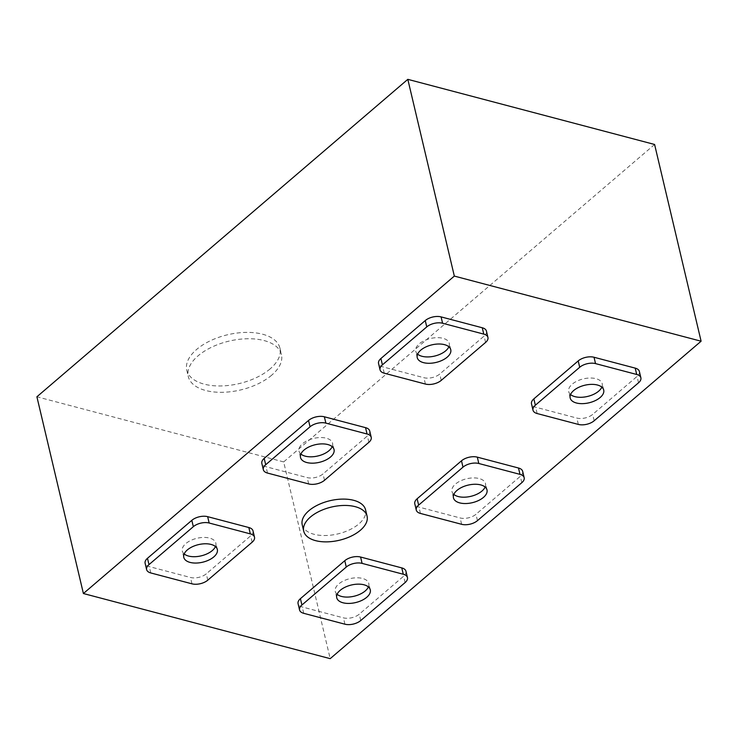 <?xml version="1.0" encoding="UTF-8"?>
<svg xmlns="http://www.w3.org/2000/svg" width="738" height="738" viewBox="0 0 738 738"><rect width="100%" height="100%" fill="white"/><g stroke="black" fill="none" stroke-linecap="round" stroke-linejoin="round"><path stroke-width="0.55" stroke-dasharray="3.69 2.77" d="M570.557 394.535A17.232 9.031 -13.3 0 1 568.675 391.629A17.232 9.031 -13.3 0 1 572.208 384.175A17.232 9.031 -13.3 0 1 590.013 378.022A17.232 9.031 -13.3 0 1 602.208 383.695A17.232 9.031 -13.3 0 1 601.83 387.136M337.118 594.311A17.232 9.031 -13.3 0 1 335.246 591.406A17.232 9.031 -13.3 0 1 338.779 583.942A17.232 9.031 -13.3 0 1 356.583 577.799A17.232 9.031 -13.3 0 1 368.779 583.472A17.232 9.031 -13.3 0 1 368.4 586.913M453.833 494.423A17.232 9.031 -13.3 0 1 451.96 491.517A17.232 9.031 -13.3 0 1 455.494 484.054A17.232 9.031 -13.3 0 1 473.298 477.91A17.232 9.031 -13.3 0 1 485.493 483.584A17.232 9.031 -13.3 0 1 485.115 487.025M184.177 553.943A17.232 9.031 -13.3 0 1 182.295 551.037A17.232 9.031 -13.3 0 1 185.828 543.583A17.232 9.031 -13.3 0 1 203.633 537.43A17.232 9.031 -13.3 0 1 215.837 543.113A17.232 9.031 -13.3 0 1 215.45 546.554M300.892 454.054A17.232 9.031 -13.3 0 1 299.01 451.149A17.232 9.031 -13.3 0 1 302.543 443.695A17.232 9.031 -13.3 0 1 320.347 437.542A17.232 9.031 -13.3 0 1 332.552 443.224A17.232 9.031 -13.3 0 1 332.174 446.665M417.607 354.166A17.232 9.031 -13.3 0 1 415.725 351.26A17.232 9.031 -13.3 0 1 419.258 343.807A17.232 9.031 -13.3 0 1 437.062 337.663A17.232 9.031 -13.3 0 1 449.267 343.336A17.232 9.031 -13.3 0 1 448.889 346.777M302.22 524.801A32.546 17.066 166.7 0 0 325.264 535.52A32.546 17.066 166.7 0 0 358.899 523.906A32.546 17.066 166.7 0 0 365.568 509.829M270.136 368.88A47.869 25.092 -13.3 0 1 220.68 385.956A47.869 25.092 -13.3 0 1 186.788 370.19A47.869 25.092 -13.3 0 1 196.603 349.471A47.869 25.092 -13.3 0 1 246.058 332.395A47.869 25.092 -13.3 0 1 279.951 348.17A47.869 25.092 -13.3 0 1 270.136 368.88M271.63 375.227A47.869 25.092 -13.3 0 1 222.175 392.302A47.869 25.092 -13.3 0 1 188.282 376.537A47.869 25.092 -13.3 0 1 198.098 355.817A47.869 25.092 -13.3 0 1 247.553 338.742A47.869 25.092 -13.3 0 1 281.446 354.517A47.869 25.092 -13.3 0 1 271.63 375.227M654.597 144.473L283.669 461.914L330.181 658.656M283.669 461.914L36.9 396.786M639.385 371.472A11.485 6.024 -13.3 0 1 637.032 376.445L592.679 414.405A11.485 6.024 -13.3 0 1 576.848 418.068L535.677 407.201A11.485 6.024 -13.3 0 1 531.498 403.852M405.955 571.249A11.485 6.024 -13.3 0 1 403.603 576.221L359.249 614.182A11.485 6.024 -13.3 0 1 343.419 617.844L302.239 606.977A11.485 6.024 -13.3 0 1 298.069 603.629M522.67 471.361A11.485 6.024 -13.3 0 1 520.318 476.333L475.964 514.294A11.485 6.024 -13.3 0 1 460.134 517.956L418.963 507.089A11.485 6.024 -13.3 0 1 414.784 503.74M253.005 530.89A11.485 6.024 -13.3 0 1 250.652 535.862L206.299 573.813A11.485 6.024 -13.3 0 1 190.478 577.476L149.297 566.609A11.485 6.024 -13.3 0 1 145.118 563.26M369.729 431.001A11.485 6.024 -13.3 0 1 367.367 435.974L323.013 473.925A11.485 6.024 -13.3 0 1 307.192 477.597L266.012 466.72A11.485 6.024 -13.3 0 1 261.833 463.372M486.443 331.113A11.485 6.024 -13.3 0 1 484.082 336.085L439.737 374.037A11.485 6.024 -13.3 0 1 423.907 377.708L382.727 366.841A11.485 6.024 -13.3 0 1 378.548 363.483M441.232 380.384L439.737 374.037M425.411 384.055L423.907 377.708M485.586 342.432L484.082 336.085M384.23 373.188L382.727 366.841M324.517 480.272L323.013 473.925M308.687 483.934L307.192 477.597M368.871 442.32L367.367 435.974M267.516 473.067L266.012 466.72M207.802 580.16L206.299 573.813M191.972 583.823L190.478 577.476M252.156 542.199L250.652 535.862M150.801 572.956L149.297 566.609M477.458 520.641L475.964 514.294M461.637 524.303L460.134 517.956M521.812 482.68L520.318 476.333M420.457 513.436L418.963 507.089M360.744 620.529L359.249 614.182M344.923 624.191L343.419 617.844M405.097 582.568L403.603 576.221M303.742 613.324L302.239 606.977M594.182 420.752L592.679 414.405M578.352 424.415L576.848 418.068M638.527 382.791L637.032 376.445M537.172 413.548L535.677 407.201M603.712 390.042L602.208 383.695M370.282 589.819L368.779 583.472M486.997 489.931L485.493 483.584M217.332 549.459L215.837 543.113M334.046 449.571L332.552 443.224M450.761 349.683L449.267 343.336M186.788 370.19L188.282 376.537M279.951 348.17L281.446 354.517M417.228 357.607L415.725 351.26M300.514 457.495L299.01 451.149M183.799 557.384L182.295 551.037M453.455 497.864L451.96 491.517M336.74 597.752L335.246 591.406M570.17 397.976L568.675 391.629"/><path stroke-width="1.11" d="M601.83 387.136A17.232 9.031 -13.3 0 1 598.675 391.158A17.232 9.031 -13.3 0 1 570.557 394.535M573.703 390.513A17.232 9.031 -13.3 0 1 591.507 384.369A17.232 9.031 -13.3 0 1 603.712 390.042A17.232 9.031 -13.3 0 1 600.178 397.505A17.232 9.031 -13.3 0 1 582.374 403.649A17.232 9.031 -13.3 0 1 570.17 397.976A17.232 9.031 -13.3 0 1 573.703 390.513M368.4 586.913A17.232 9.031 -13.3 0 1 365.245 590.935A17.232 9.031 -13.3 0 1 337.118 594.311M340.273 590.289A17.232 9.031 -13.3 0 1 358.078 584.145A17.232 9.031 -13.3 0 1 370.282 589.819A17.232 9.031 -13.3 0 1 366.749 597.282A17.232 9.031 -13.3 0 1 348.945 603.426A17.232 9.031 -13.3 0 1 336.74 597.752A17.232 9.031 -13.3 0 1 340.273 590.289M485.115 487.025A17.232 9.031 -13.3 0 1 481.96 491.047A17.232 9.031 -13.3 0 1 453.833 494.423M456.988 490.401A17.232 9.031 -13.3 0 1 474.792 484.257A17.232 9.031 -13.3 0 1 486.997 489.931A17.232 9.031 -13.3 0 1 483.464 497.394A17.232 9.031 -13.3 0 1 465.66 503.537A17.232 9.031 -13.3 0 1 453.455 497.864A17.232 9.031 -13.3 0 1 456.988 490.401M215.45 546.554A17.232 9.031 -13.3 0 1 212.304 550.566A17.232 9.031 -13.3 0 1 184.177 553.943M187.332 549.93A17.232 9.031 -13.3 0 1 205.136 543.777A17.232 9.031 -13.3 0 1 217.332 549.459A17.232 9.031 -13.3 0 1 213.799 556.913A17.232 9.031 -13.3 0 1 195.994 563.057A17.232 9.031 -13.3 0 1 183.799 557.384A17.232 9.031 -13.3 0 1 187.332 549.93M332.174 446.665A17.232 9.031 -13.3 0 1 329.019 450.678A17.232 9.031 -13.3 0 1 300.892 454.054M304.047 450.042A17.232 9.031 -13.3 0 1 321.851 443.889A17.232 9.031 -13.3 0 1 334.046 449.571A17.232 9.031 -13.3 0 1 330.513 457.025A17.232 9.031 -13.3 0 1 312.709 463.178A17.232 9.031 -13.3 0 1 300.514 457.495A17.232 9.031 -13.3 0 1 304.047 450.042M448.889 346.777A17.232 9.031 -13.3 0 1 445.734 350.79A17.232 9.031 -13.3 0 1 417.607 354.166M420.761 350.153A17.232 9.031 -13.3 0 1 438.566 344A17.232 9.031 -13.3 0 1 450.761 349.683A17.232 9.031 -13.3 0 1 447.228 357.137A17.232 9.031 -13.3 0 1 429.424 363.29A17.232 9.031 -13.3 0 1 417.228 357.607A17.232 9.031 -13.3 0 1 420.761 350.153M310.394 517.061A32.546 17.066 166.7 0 0 303.724 531.148A32.546 17.066 166.7 0 0 326.768 541.867A32.546 17.066 166.7 0 0 360.393 530.253A32.546 17.066 166.7 0 0 367.072 516.176A32.546 17.066 166.7 0 0 344.028 505.447A32.546 17.066 166.7 0 0 310.394 517.061M367.072 516.176L365.568 509.829A32.546 17.066 166.7 0 0 342.524 499.1A32.546 17.066 166.7 0 0 308.899 510.714A32.546 17.066 166.7 0 0 302.22 524.801L303.724 531.148M454.331 276.086L701.1 341.214L330.181 658.656L83.403 593.527L454.331 276.086L407.819 79.344L654.597 144.473L701.1 341.214M407.819 79.344L36.9 396.786L83.403 593.527M533.002 410.199L531.498 403.852A11.485 6.024 -13.3 0 1 533.851 398.88L578.205 360.919A11.485 6.024 -13.3 0 1 594.035 357.257L635.206 368.124A11.485 6.024 -13.3 0 1 639.385 371.472L640.888 377.819A11.485 6.024 -13.3 0 1 638.527 382.791L594.182 420.752A11.485 6.024 -13.3 0 1 578.352 424.415L537.172 413.548A11.485 6.024 -13.3 0 1 533.002 410.199A11.485 6.024 -13.3 0 1 535.354 405.227L579.708 367.266A11.485 6.024 -13.3 0 1 595.529 363.603L636.71 374.47A11.485 6.024 -13.3 0 1 640.888 377.819M299.563 609.975L298.069 603.629A11.485 6.024 -13.3 0 1 300.421 598.656L344.775 560.695A11.485 6.024 -13.3 0 1 360.596 557.033L401.776 567.9A11.485 6.024 -13.3 0 1 405.955 571.249L407.459 577.596A11.485 6.024 -13.3 0 1 405.097 582.568L360.744 620.529A11.485 6.024 -13.3 0 1 344.923 624.191L303.742 613.324A11.485 6.024 -13.3 0 1 299.563 609.975A11.485 6.024 -13.3 0 1 301.925 605.003L346.27 567.042A11.485 6.024 -13.3 0 1 362.1 563.38L403.28 574.247A11.485 6.024 -13.3 0 1 407.459 577.596M416.278 510.087L414.784 503.74A11.485 6.024 -13.3 0 1 417.136 498.768L461.49 460.807A11.485 6.024 -13.3 0 1 477.32 457.145L518.491 468.012A11.485 6.024 -13.3 0 1 522.67 471.361L524.174 477.707A11.485 6.024 -13.3 0 1 521.812 482.68L477.458 520.641A11.485 6.024 -13.3 0 1 461.637 524.303L420.457 513.436A11.485 6.024 -13.3 0 1 416.278 510.087A11.485 6.024 -13.3 0 1 418.64 505.115L462.994 467.154A11.485 6.024 -13.3 0 1 478.814 463.492L519.995 474.359A11.485 6.024 -13.3 0 1 524.174 477.707M146.622 569.607L145.118 563.26A11.485 6.024 -13.3 0 1 147.48 558.288L191.825 520.336A11.485 6.024 -13.3 0 1 207.655 516.665L248.835 527.532A11.485 6.024 -13.3 0 1 253.005 530.89L254.509 537.236A11.485 6.024 -13.3 0 1 252.156 542.199L207.802 580.16A11.485 6.024 -13.3 0 1 191.972 583.823L150.801 572.956A11.485 6.024 -13.3 0 1 146.622 569.607A11.485 6.024 -13.3 0 1 148.975 564.635L193.328 526.683A11.485 6.024 -13.3 0 1 209.158 523.011L250.33 533.878A11.485 6.024 -13.3 0 1 254.509 537.236M263.337 469.719L261.833 463.372A11.485 6.024 -13.3 0 1 264.195 458.399L308.549 420.448A11.485 6.024 -13.3 0 1 324.369 416.786L365.55 427.653A11.485 6.024 -13.3 0 1 369.729 431.001L371.223 437.348A11.485 6.024 -13.3 0 1 368.871 442.32L324.517 480.272A11.485 6.024 -13.3 0 1 308.687 483.934L267.516 473.067A11.485 6.024 -13.3 0 1 263.337 469.719A11.485 6.024 -13.3 0 1 265.689 464.746L310.043 426.795A11.485 6.024 -13.3 0 1 325.873 423.123L367.044 433.999A11.485 6.024 -13.3 0 1 371.223 437.348M380.052 369.83L378.548 363.483A11.485 6.024 -13.3 0 1 380.909 358.511L425.263 320.56A11.485 6.024 -13.3 0 1 441.084 316.897L482.265 327.764A11.485 6.024 -13.3 0 1 486.443 331.113L487.938 337.46A11.485 6.024 -13.3 0 1 485.586 342.432L441.232 380.384A11.485 6.024 -13.3 0 1 425.411 384.055L384.23 373.188A11.485 6.024 -13.3 0 1 380.052 369.83A11.485 6.024 -13.3 0 1 382.404 364.858L426.758 326.906A11.485 6.024 -13.3 0 1 442.588 323.244L483.768 334.111A11.485 6.024 -13.3 0 1 487.938 337.46M483.768 334.111L482.265 327.764M442.588 323.244L441.084 316.897M426.758 326.906L425.263 320.56M382.404 364.858L380.909 358.511M367.044 433.999L365.55 427.653M325.873 423.123L324.369 416.786M310.043 426.795L308.549 420.448M265.689 464.746L264.195 458.399M250.33 533.878L248.835 527.532M209.158 523.011L207.655 516.665M193.328 526.683L191.825 520.336M148.975 564.635L147.48 558.288M519.995 474.359L518.491 468.012M478.814 463.492L477.32 457.145M462.994 467.154L461.49 460.807M418.64 505.115L417.136 498.768M403.28 574.247L401.776 567.9M362.1 563.38L360.596 557.033M346.27 567.042L344.775 560.695M301.925 605.003L300.421 598.656M636.71 374.47L635.206 368.124M595.529 363.603L594.035 357.257M579.708 367.266L578.205 360.919M535.354 405.227L533.851 398.88"/></g></svg>
